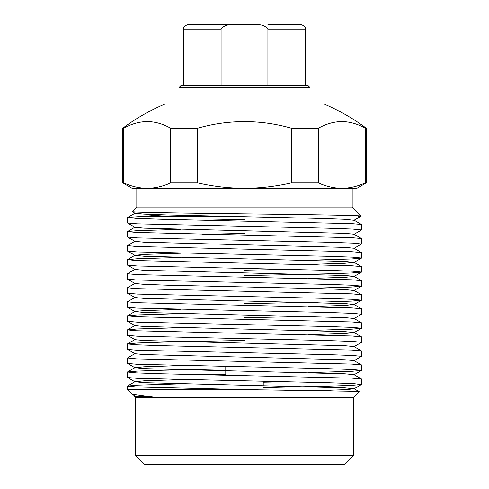 <?xml version="1.0" encoding="UTF-8"?>
<svg xmlns="http://www.w3.org/2000/svg" width="489" height="489" viewBox="0 0 489 489"><rect width="100%" height="100%" fill="white"/><g stroke="black" fill="none" stroke-linecap="round" stroke-linejoin="round"><path stroke-width="0.73" d="M132.232 211.633C129.988 212.385 184.866 213.137 246.322 213.876C307.691 214.622 362.025 215.356 361.224 216.083L352.184 207.043L352.184 188.32L341.811 188.32L356.866 188.32L366.23 182.91L366.23 128.185C353.15 118.448 339.103 110.404 324.091 104.041L164.909 104.041C149.897 110.404 135.85 118.448 122.77 128.185L123.778 128.185C139.432 119.42 155.037 119.42 170.6 128.185L170.6 182.91C162.892 186.425 155.092 188.228 147.189 188.32L136.816 188.32L136.816 207.043L132.232 211.633L135.007 213.271L127.513 217.458L163.485 214.854M147.189 188.32C139.286 188.228 131.486 186.425 123.778 182.91L122.77 182.91L132.134 188.32L244.5 188.32C228.693 188.228 213.088 186.425 197.678 182.91L197.678 128.185L170.6 128.185M197.678 128.185C212.953 123.815 228.565 121.62 244.5 121.608C260.386 121.614 275.992 123.809 291.322 128.185L291.322 182.91C275.912 186.425 260.307 188.228 244.5 188.32L341.811 188.32C349.714 188.228 357.514 186.425 365.222 182.91C357.514 186.425 349.714 188.228 341.811 188.32C333.908 188.228 326.108 186.425 318.4 182.91L291.322 182.91M352.184 207.043L136.816 207.043M135.41 455.186L353.59 455.186L344.225 464.55L144.775 464.55L135.41 455.186L135.41 397.6L353.59 397.6L359.354 391.83L349.935 391.237L244.5 389.611L136.364 386.952L127.452 386.072L137.116 385.155L180.649 383.859M127.452 217.526L127.513 222.99L137.116 223.834L327.263 228.186L352.636 229.066L361.548 229.94L361.487 224.482L351.884 223.632L161.737 219.28L136.364 218.4L127.513 217.458M361.548 229.94L353.993 234.341M127.452 231.572L127.513 237.031L137.116 237.88L327.263 242.232L352.636 243.112L361.548 243.987L361.487 238.522L351.884 237.678L136.364 232.446L127.452 231.572L137.116 230.655L180.649 229.359M361.548 243.987L353.993 248.388M127.452 245.612L127.513 251.077L137.116 251.927L327.263 256.279L352.636 257.159L361.548 258.033L361.487 252.568L351.884 251.725L136.364 246.493L127.452 245.612L135.007 241.218M361.548 258.033L351.884 258.95L308.351 260.246M244.5 270.197L286.242 269.384M127.452 259.659L127.513 265.124L137.116 265.973L327.263 270.325L352.636 271.199L361.548 272.08L361.487 266.615L351.884 265.772L136.364 260.539L127.452 259.659L137.116 258.748L180.649 257.446M361.548 272.08L351.884 272.996L327.263 273.834L244.5 275.594M127.452 273.706L127.513 279.17L137.116 280.02L327.263 284.372L352.636 285.246L361.548 286.126L361.487 280.662L351.884 279.812L136.364 274.586L127.452 273.706L135.007 269.311M361.548 286.126L351.884 287.043L308.351 288.339M127.452 287.752L127.513 293.217L137.116 294.066L327.263 298.418L352.636 299.292L361.548 300.173L361.487 294.708L351.884 293.858L136.364 288.632L127.452 287.752L135.007 283.357M361.548 300.173L351.884 301.09L327.263 301.927L244.5 303.681M127.452 301.799L127.513 307.263L137.116 308.113L327.263 312.459L352.636 313.339L361.548 314.219L361.487 308.755L351.884 307.905L136.364 302.679L127.452 301.799L135.007 297.404M361.548 314.219L353.993 318.614M308.351 316.432L244.5 317.728M127.452 315.845L127.513 321.31L137.116 322.153L327.263 326.505L352.636 327.385L361.548 328.266L361.487 322.801L351.884 321.951L136.364 316.719L127.452 315.845L137.116 314.928L180.649 313.632M361.548 328.266L351.884 329.176L308.351 330.478M127.452 329.892L127.513 335.356L137.116 336.2L327.263 340.552L352.636 341.432L361.548 342.306L361.487 336.848L351.884 335.998L136.364 330.766L127.452 329.892L137.116 328.975L180.649 327.679M361.548 342.306L353.993 346.707M127.452 343.938L127.513 349.397L137.116 350.246L327.263 354.598L352.636 355.479L361.548 356.353L361.487 350.888L351.884 350.045L161.737 345.692L136.364 344.812L127.452 343.938L137.116 343.021L161.737 342.178L244.5 340.423M361.548 356.353L353.993 360.754M127.452 357.979L127.513 363.443L137.116 364.293L327.263 368.645L352.636 369.525L361.548 370.399L361.487 364.935L351.884 364.091L136.364 358.859L127.452 357.979L135.007 353.584M361.548 370.399L351.884 371.316L308.351 372.612M263.229 382.209L286.242 381.75M127.452 372.025L127.513 377.49L137.116 378.339L327.263 382.691L352.636 383.565L361.548 384.446L361.487 378.981L351.884 378.131L161.737 373.785L136.364 372.905L127.452 372.025L137.116 371.114L161.737 370.271L225.771 368.865M361.548 384.446L351.884 385.363L327.263 386.2L263.229 387.606M229.329 216.407L141.584 216.407M244.5 219.408L202.758 220.221M244.5 233.455L202.758 234.268M225.771 374.262L202.758 374.727M244.5 389.641L127.452 389.641L127.452 386.072M178.956 87.653L181.297 85.312L307.703 85.312L310.044 87.653L178.956 87.653L178.956 104.041M127.452 389.641L132.006 394.134L153.717 397.129L135.007 395.864L132.006 394.134M319.244 390.601L344.965 389.69L353.993 388.841L344.965 387.85L144.035 382.667L134.946 381.75L144.035 380.827L180.649 379.635M361.487 378.981L353.993 374.653L344.965 373.804L144.035 368.62L134.946 367.704L144.035 366.787L180.649 365.589M361.487 364.935L353.993 360.607L344.965 359.763L144.035 354.574L135.007 353.73L127.513 349.397M361.487 350.888L353.993 346.56L344.965 345.717L144.035 340.527L135.007 339.684L127.513 335.356M308.351 334.702L344.965 333.504L353.993 332.661L361.487 328.333M361.487 336.848L353.993 332.514L344.965 331.67L144.035 326.481L135.007 325.637L127.513 321.31M361.487 322.801L353.993 318.467L344.965 317.624L144.035 312.44L135.007 311.591L127.513 307.263M127.513 315.778L135.007 311.444L144.035 310.601L180.649 309.409M308.351 306.609L344.965 305.417L354.054 304.494L344.965 303.577L144.035 298.394L135.007 297.544L127.513 293.217M361.487 286.193L353.993 290.521L344.965 289.531L321.97 288.693L167.03 285.185L144.035 284.347L135.007 283.498L127.513 279.17M308.351 278.516L344.965 277.324L353.993 276.474L361.487 272.147M361.487 280.662L353.993 276.334L344.965 275.484L144.035 270.301L135.007 269.457L127.513 265.124M308.351 264.47L344.965 263.278L354.054 262.361L344.965 261.444L144.035 256.254L134.946 255.337L144.035 254.421L180.649 253.223M361.487 252.568L353.993 248.241L344.965 247.397L144.035 242.208L135.007 241.364L127.513 237.031M361.487 238.522L353.993 234.194L344.965 233.351L144.035 228.161L135.007 227.318L127.513 222.99M358.4 216.407L361.206 216.126L353.993 220.294L344.965 219.304L321.97 218.467L167.03 214.952L144.035 214.115L135.007 213.271M153.717 397.129L139.286 396.701L134.096 396.286L135.007 395.723M366.23 182.91L365.222 182.91L365.222 128.185L366.23 128.185M197.678 182.91L170.6 182.91M318.4 182.91L318.4 128.185C334.054 119.42 349.659 119.42 365.222 128.185M318.4 128.185L291.322 128.185M123.778 182.91L123.778 128.185M305.362 85.312L305.362 29.132L267.911 29.132L267.911 85.312M221.089 85.312L221.089 29.132L183.638 29.132C182.984 27.292 184.542 25.734 188.32 24.45L241.377 24.45M267.911 29.132C262.776 22.201 252.098 25.294 244.5 24.45C236.914 25.269 226.095 22.243 221.089 29.132M305.362 29.132C306.016 27.292 304.458 25.734 300.68 24.45L267.911 24.45M225.771 366.536L225.771 375.185M353.59 455.186L353.59 397.6M310.044 87.653L310.044 104.041M127.513 251.077L135.007 255.411M361.487 258.1L353.993 262.434M361.487 300.24L353.993 304.568M127.513 363.443L135.007 367.777M361.487 370.466L353.993 374.8M127.513 377.49L135.007 381.817M361.487 384.513L353.993 388.841M353.993 388.7L359.342 391.787M135.007 381.677L127.513 386.004M135.007 367.63L127.513 371.958M135.007 339.537L127.513 343.871M135.007 325.491L127.513 329.824M353.993 304.421L361.487 308.755M353.993 290.38L361.487 294.708M353.993 262.287L361.487 266.615M135.007 255.264L127.513 259.592M135.007 227.171L127.513 231.505M353.993 220.148L361.487 224.482M135.41 397.6L134.096 396.286M122.77 182.91L122.77 128.185M183.638 85.312L183.638 29.132M263.229 381.286L263.229 385.632"/></g></svg>
